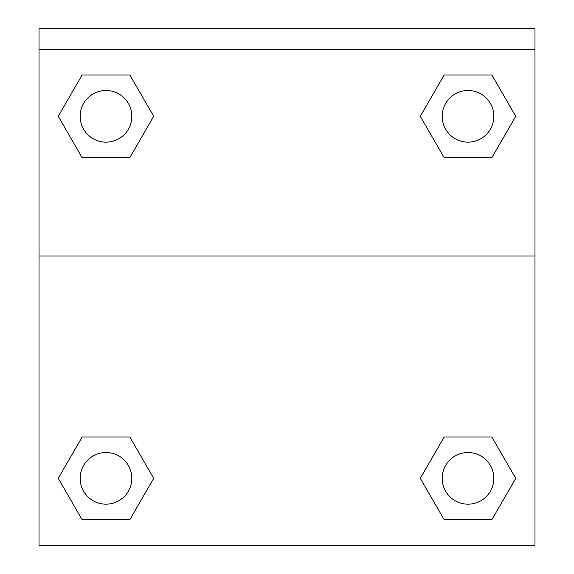 <?xml version="1.0" encoding="UTF-8"?>
<svg xmlns="http://www.w3.org/2000/svg" width="574" height="574" viewBox="0 0 574 574"><rect width="100%" height="100%" fill="white"/><g stroke="black" fill="none" stroke-linecap="round" stroke-linejoin="round"><path stroke-width="0.86" d="M423.447 472.883L444.154 437.022L459.989 437.022L444.154 437.022L420.297 478.35L444.154 437.022L491.875 437.022L444.154 437.022L491.875 437.022L515.739 478.35L491.875 519.678L515.739 478.35M82.125 437.022L129.846 437.022L82.125 437.022L58.261 478.35L82.125 437.022L129.846 437.022L153.703 478.35L129.846 519.678L82.125 519.678L129.846 519.678L82.125 519.678L58.261 478.35M150.553 121.781L129.846 157.642L114.011 157.642L129.846 157.642L153.703 116.314L129.846 157.642L82.125 157.642L129.846 157.642L82.125 157.642L58.261 116.314L82.125 74.986L58.261 116.314M491.875 157.642L444.154 157.642L491.875 157.642L515.739 116.314L491.875 157.642L444.154 157.642L420.297 116.314L444.154 74.986L420.297 116.314M534.968 49.364L534.968 28.7L39.032 28.7L39.032 49.364L534.968 49.364L534.968 545.3L39.032 545.3L39.032 49.364M491.875 519.678L444.154 519.678L491.875 519.678L444.154 519.678L420.297 478.35M39.032 256.004L534.968 256.004M444.154 74.986L491.875 74.986L444.154 74.986L491.875 74.986L515.739 116.314M82.125 74.986L129.846 74.986L82.125 74.986L129.846 74.986L153.703 116.314M493.848 478.35A25.83 25.83 0 0 0 455.103 455.978A25.83 25.83 0 0 0 455.103 500.715A25.83 25.83 0 0 0 493.848 478.35M131.812 478.35A25.83 25.83 0 0 0 93.067 455.978A25.83 25.83 0 0 0 93.067 500.715A25.83 25.83 0 0 0 131.812 478.35M493.848 116.314A25.83 25.83 0 0 0 455.103 93.949A25.83 25.83 0 0 0 455.103 138.686A25.83 25.83 0 0 0 493.848 116.314M131.812 116.314A25.83 25.83 0 0 0 93.067 93.949A25.83 25.83 0 0 0 93.067 138.686A25.83 25.83 0 0 0 131.812 116.314M444.154 437.022L459.989 437.022M114.011 437.022L129.846 437.022M459.989 157.642L444.154 157.642M129.846 157.642L114.011 157.642"/></g></svg>
